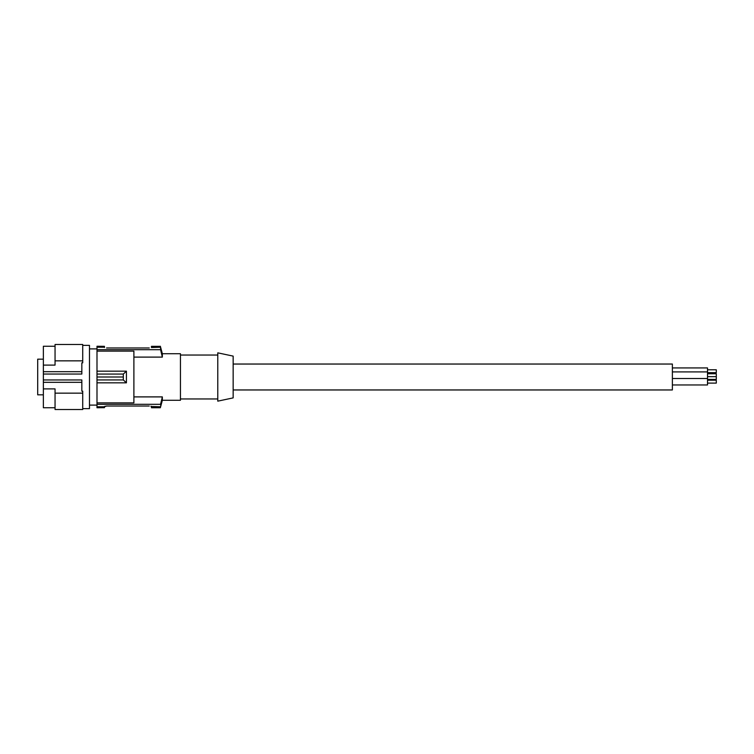 <?xml version="1.0" encoding="UTF-8"?>
<svg xmlns="http://www.w3.org/2000/svg" width="754" height="754" viewBox="0 0 754 754"><rect width="100%" height="100%" fill="white"/><g stroke="black" fill="none" stroke-linecap="round" stroke-linejoin="round"><path stroke-width="1.13" d="M233.156 389.959L672.38 389.959L672.38 364.041L233.156 364.041M233.156 377L233.156 356.114L217.783 352.844L217.783 401.156L233.156 397.886L233.156 377M217.783 398.96L180.451 398.96M217.783 355.04L180.451 355.04M133.892 357.104L162.346 357.104L162.346 353.72L180.451 353.72L180.451 400.28L162.346 400.28L160.348 407.744L162.346 396.896L160.583 404.314L96.993 404.314L96.993 402.872L133.892 402.872L133.892 351.128L96.993 351.128L96.993 374.069L123.317 374.069L126.427 371.175L126.427 382.825L123.317 379.931L123.317 374.069M96.993 351.128L96.993 349.686L160.583 349.686L160.583 347.217L151.46 347.528M96.993 346.331L104.457 346.331L96.993 346.256L96.993 349.686M96.993 407.669L104.457 407.669L96.993 407.744L96.993 404.314M96.993 374.069L96.993 402.872M96.993 377L123.345 377M96.993 379.931L123.317 379.931M96.993 382.825L126.427 382.825M96.993 371.175L126.427 371.175M133.892 396.896L162.346 396.896L162.346 400.28M96.993 406.783L104.457 406.783L106.663 406.029L149.264 406.029M160.583 406.783L151.46 406.472M151.365 406.368L150.885 406.189M104.457 406.472L106.663 406.029M160.348 407.744L151.46 407.744L160.348 407.669M151.46 406.783L151.46 407.669M104.457 407.669L104.457 406.783M149.264 347.971L106.55 347.971M104.457 346.331L104.457 347.528M96.993 347.217L104.457 347.217M151.46 347.217L151.46 346.331L160.348 346.331L151.46 346.331M160.348 346.331L160.583 347.217M162.346 357.104L160.583 349.686M82.723 345.379L89.481 345.379L89.481 408.621L82.723 408.621M55.051 393.154L55.051 409.507L82.723 409.507L82.723 393.154L55.051 393.154L55.051 388.894L43.364 388.894L43.364 374.041L81.837 374.041L81.837 362.834L82.723 362.834L82.723 344.493L55.051 344.493L55.051 365.106L43.364 365.106L43.364 346.256L55.051 346.256M82.723 393.154L82.723 391.166L81.837 391.166L81.837 379.959L43.364 379.959M43.364 382.316L81.837 382.316M43.364 374.041L43.364 365.106M55.051 407.744L43.364 407.744L43.364 388.894M43.364 394.842L37.7 394.842L37.7 359.158L43.364 359.158M82.723 360.846L55.051 360.846M43.364 371.684L81.837 371.684M707.516 379.413L716.3 379.413L716.3 376.661L707.516 376.661M672.38 367.933L707.516 367.933L707.516 384.964L672.38 384.964M707.516 372.664L716.3 372.664L716.3 369.78L707.516 369.78M716.3 373.767L707.516 373.767L716.3 373.767L716.3 376.661M672.38 378.508L707.516 378.508M672.38 371.92L707.516 371.92M707.516 383.117L716.3 383.117L716.3 380.223L707.516 380.223L716.3 380.223M162.346 353.72L160.348 346.256M89.481 405.115L96.993 405.115M89.481 348.885L96.993 348.885"/></g></svg>
